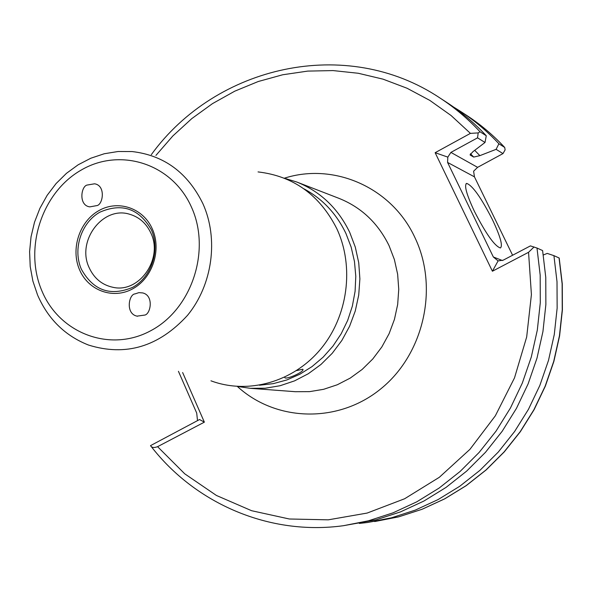 <?xml version="1.0" encoding="UTF-8"?>
<svg xmlns="http://www.w3.org/2000/svg" width="592" height="592" viewBox="0 0 592 592"><rect width="100%" height="100%" fill="white"/><g stroke="black" fill="none" stroke-linecap="round" stroke-linejoin="round"><path stroke-width="0.89" d="M96.585 205.646C102.89 205.298 106.197 185.57 94.594 183.794L87.564 184.985C81.104 185.355 78.122 205.468 89.836 206.874L96.585 205.646M492.5 219.78C481.163 197.661 472.557 185.533 466.674 183.394C463.965 185.178 466.533 194.494 474.399 211.329C486.002 233.929 494.668 246.139 500.395 247.967C502.993 245.865 500.358 236.467 492.5 219.78M150.864 233.07C146.328 223.347 139.238 217.072 129.596 214.237C102.838 205.653 76.257 241.018 89.148 267.643C94.128 278.447 102.113 285.011 113.116 287.335C139.209 293.403 163.503 258.711 150.864 233.07M135.087 293.884C128.753 294.135 125.275 313.856 137.041 316.135L144.359 315.129C150.553 314.892 154.32 295.549 142.694 292.922L138.898 292.64L135.087 293.884M258.045 171.917C293.44 176.076 319.68 194.968 336.767 228.608C354.63 266.807 347.955 316.535 320.45 349.354C292.966 382.217 248.033 394.664 210.952 380.811M259.503 385.229L273.304 383.638L286.846 379.953L299.848 374.24L312.028 366.596L323.128 357.183L332.904 346.179L341.155 333.821L347.689 320.368L352.366 306.101L355.089 291.323L355.792 276.353L354.467 261.509L351.152 247.108L345.92 233.448C336.404 213.594 322.388 198.72 303.888 188.811M237.422 386.443L250.246 388.308L265.209 388.219L280.105 385.725L294.579 380.863L308.314 373.73L320.96 364.472L332.23 353.298L341.858 340.459L349.591 326.259L355.259 311.022L358.715 295.105L359.884 278.899L358.737 262.774L355.304 247.123L349.687 232.301C337.98 208.229 320.331 191.468 296.755 182.01L284.471 178.229M284.582 377.267L285.129 377.962C288.859 378.91 305.169 371.169 302.793 369.216L296.518 370.614M542.605 250.557L545.765 277.367L545.876 304.495L542.938 331.557L536.988 358.153L528.116 383.89L516.446 408.384L502.164 431.302L485.492 452.295L466.681 471.084L446.028 487.423L423.835 501.084L400.429 511.917L376.149 519.798L343.419 525.703L368.505 520.79L393.058 512.82L416.738 501.846L439.205 488.008L460.11 471.461L479.143 452.421L496.022 431.154L510.482 407.94L522.299 383.113L531.29 357.043L537.314 330.099L540.296 302.682L540.185 275.191L536.996 248.041L542.605 250.557M367.373 522.514L398.608 516.868L422.052 509.275L444.644 498.849L466.052 485.699L485.98 469.989L504.11 451.918L520.176 431.723L533.932 409.701L545.173 386.147L553.712 361.409L559.433 335.849L562.252 309.831L562.119 283.738L559.063 257.957L553.927 255.648L557.013 281.748L557.139 308.166L554.282 334.51L548.495 360.395L539.845 385.444L528.478 409.294L514.552 431.59L498.301 452.036L479.957 470.329L459.799 486.239L438.139 499.544L415.295 510.104L391.593 517.778L367.373 522.514L359.329 523.424M553.927 255.648L547.223 253.406L543.345 254.982M486.269 135.746L480.016 131.779C467.88 118.733 454.493 107.448 439.856 97.932L446.568 102.298C461.042 111.71 474.273 122.855 486.269 135.746L485.018 142.472L477.544 137.847L450.897 152.403L477.603 167.344L502.985 153.594L496.111 149.339L479.875 155.644L473.696 157.072L470.462 153.75M470.048 154.867L473.008 151.626L485.018 142.472M474.703 150.338L479.875 155.644M496.111 149.339L498.901 143.767L504.636 147.408C493.047 134.976 480.26 124.216 466.274 115.122C480.297 124.239 493.114 135.02 504.724 147.475L504.636 147.408M453.442 106.96L460.117 111.118C474.259 120.309 487.186 131.187 498.901 143.767M470.27 155.097L473.696 157.072M197.506 420.609L196.707 413.068L178.436 371.31M182.632 372.538L204.366 422.155L157.576 446.671L184.763 473.837L216.42 495.46L251.63 510.718L289.31 518.992L328.257 519.835L367.144 513.064L404.625 498.76L439.331 477.293L469.959 449.321L495.349 415.791L514.507 377.881L526.68 336.974L531.416 294.587L528.552 252.296L492.403 271.232L435.142 152.692L470.425 133.37L451.067 115.507L429.822 100.403L407.03 88.238L383.061 79.165L358.278 73.267L333.044 70.581L307.729 71.099L282.68 74.77L258.253 81.511L234.758 91.175L212.513 103.607L191.786 118.607L172.849 135.953L155.925 155.407M512.598 255.248L474.451 176.845L447.574 162.43L493.351 256.995L502.438 260.539M492.403 271.232L498.094 260.894L503.178 260.191L530.432 245.887L536.996 248.041M157.576 446.671C154.024 448.033 151.663 447.685 150.509 445.635L199.541 419.543L204.366 422.155M477.603 167.344L473.607 171.221L474.451 176.845M502.985 153.594L505.117 149.872L504.724 147.475M528.552 252.296L534.058 246.96M498.094 260.894L493.351 256.995M447.574 162.43L447.826 157.124L450.897 152.403M435.142 152.692L447.826 157.124M480.016 131.779L478.188 132.904L477.544 137.847M478.188 132.904L470.425 133.37M152.344 228.986C161.786 249.876 152.573 278.077 132.852 288.748C113.264 299.737 88.349 290.679 79.557 269.804C70.478 249.077 79.409 221.526 98.775 210.671C118 199.511 143.19 207.925 152.344 228.986M81.319 269.138C93.233 290.546 110.334 296.622 132.615 287.364C151.589 277.086 160.454 249.957 151.374 229.851C139.039 208.48 121.856 202.597 99.819 212.217C81.178 222.659 72.572 249.188 81.319 269.138M250.246 388.308L295.43 391.712L309.572 391.638L323.632 389.307L337.299 384.763L350.242 378.088L362.163 369.43L372.782 358.974L381.84 346.956L389.114 333.666L394.435 319.399L397.669 304.503L398.749 289.325L397.639 274.222L394.383 259.548L389.055 245.65C377.977 223.073 361.298 207.311 339.016 198.372L296.755 182.01M284.397 178.192C334.095 162.275 391.889 187.501 414.911 237.577C438.887 287.357 424.013 353.801 381.093 388.626C338.387 423.776 275.924 421.896 237.34 386.435M37.548 294.942L32.878 281.067L30.214 266.541L29.6 251.674L31.043 236.793L34.506 222.229L39.916 208.303L47.153 195.323L56.07 183.572L66.474 173.315L78.151 164.798L90.835 158.219L104.259 153.75L118.111 151.5L132.083 151.552C164.058 155.274 187.664 172.649 202.893 203.663C218.811 238.894 212.535 284.833 187.553 315.299C158.789 346.757 125.756 356.665 88.46 345.032C65.216 335.842 48.315 319.325 37.777 295.482M191.431 207.067C211.233 250.172 191.993 308.809 151.086 330.536C110.452 352.906 59.585 333.614 41.906 290.916C23.628 248.536 41.699 192.615 81.089 170.141C120.183 147.045 172.22 163.621 191.431 207.067M95.083 183.905L94.594 183.794M466.082 183.712L466.674 183.394M137.514 316.246L137.041 316.135M460.117 111.118L466.274 115.122M559.203 258.031L562.267 283.797L562.4 309.875L559.595 335.871L553.875 361.423L545.343 386.139L534.11 409.671L520.353 431.686L504.288 451.874L486.15 469.944L466.207 485.662L444.77 498.819L422.148 509.253L398.66 516.86L374.655 521.552M151.004 446.272C195.456 503.733 269.56 535.871 343.419 525.703M439.856 97.932C346.416 35.572 216.043 65.379 151.308 154.66"/></g></svg>
